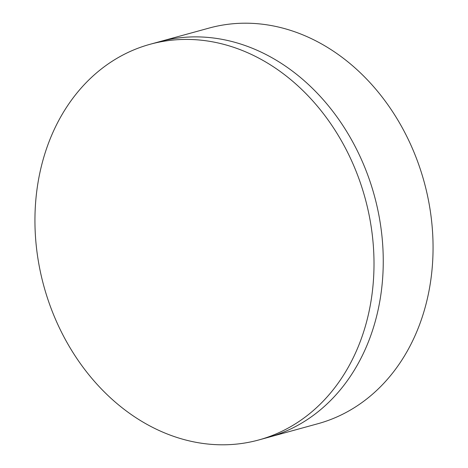 <?xml version="1.0" encoding="UTF-8"?>
<svg xmlns="http://www.w3.org/2000/svg" width="468" height="468" viewBox="0 0 468 468"><rect width="100%" height="100%" fill="white"/><g stroke="black" fill="none" stroke-linecap="round" stroke-linejoin="round"><path stroke-width="0.7" d="M258.822 439.949L268.07 437.41A205.165 166.538 -105.4 0 0 383.216 265.596A205.165 166.538 -105.4 0 0 275.026 59.494A205.165 166.538 -105.4 0 0 159.372 41.734L209.178 28.051A205.165 166.538 -105.4 0 1 324.833 45.811A205.165 166.538 -105.4 0 1 433.023 251.919A205.165 166.538 -105.4 0 1 317.877 423.727L268.07 437.41A205.165 166.538 -105.4 0 0 383.216 265.596A205.165 166.538 -105.4 0 0 275.026 59.494A205.165 166.538 -105.4 0 0 159.372 41.734L150.123 44.273A205.165 166.538 -105.4 0 0 34.977 216.081A205.165 166.538 -105.4 0 0 143.167 422.189A205.165 166.538 -105.4 0 0 258.822 439.949A205.165 166.538 -105.4 0 0 373.967 268.141A205.165 166.538 -105.4 0 0 265.777 62.033A205.165 166.538 -105.4 0 0 150.123 44.273"/></g></svg>
